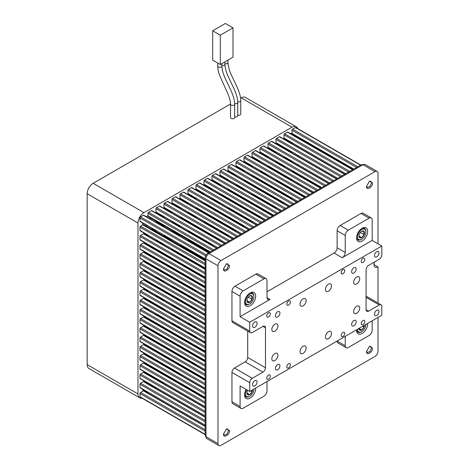 <?xml version="1.0" encoding="UTF-8"?>
<svg xmlns="http://www.w3.org/2000/svg" width="469" height="469" viewBox="0 0 469 469"><rect width="100%" height="100%" fill="white"/><g stroke="black" fill="none" stroke-linecap="round" stroke-linejoin="round"><path stroke-width="0.7" d="M363.029 324.624A2.515 1.454 120 0 0 364.671 322.408A2.515 1.454 120 0 0 364.29 320.391A2.515 1.454 120 0 0 363.029 320.515A2.515 1.454 120 0 0 361.388 322.731A2.515 1.454 120 0 0 361.775 324.747A2.515 1.454 120 0 0 363.029 324.624M363.029 262.435A2.515 1.454 120 0 0 364.671 260.219A2.515 1.454 120 0 0 364.29 258.208A2.515 1.454 120 0 0 363.029 258.331A2.515 1.454 120 0 0 361.388 260.547A2.515 1.454 120 0 0 361.775 262.564A2.515 1.454 120 0 0 363.029 262.435M268.532 379.181A2.515 1.454 120 0 0 270.173 376.965A2.515 1.454 120 0 0 269.786 374.954A2.515 1.454 120 0 0 268.532 375.077A2.515 1.454 120 0 0 266.89 377.293A2.515 1.454 120 0 0 267.271 379.31A2.515 1.454 120 0 0 268.532 379.181M268.532 316.997A2.515 1.454 120 0 0 270.173 314.781A2.515 1.454 120 0 0 269.786 312.764A2.515 1.454 120 0 0 268.532 312.887A2.515 1.454 120 0 0 266.89 315.104A2.515 1.454 120 0 0 267.271 317.12A2.515 1.454 120 0 0 268.532 316.997M342.962 336.502A2.515 1.454 120 0 0 344.604 334.286A2.515 1.454 120 0 0 344.223 332.269A2.515 1.454 120 0 0 342.962 332.398A2.515 1.454 120 0 0 341.321 334.614A2.515 1.454 120 0 0 341.708 336.625A2.515 1.454 120 0 0 342.962 336.502M288.599 367.889A2.515 1.454 120 0 0 290.241 365.673A2.515 1.454 120 0 0 289.86 363.657A2.515 1.454 120 0 0 288.599 363.78A2.515 1.454 120 0 0 286.958 365.996A2.515 1.454 120 0 0 287.345 368.013A2.515 1.454 120 0 0 288.599 367.889M288.599 305.114A2.515 1.454 120 0 0 290.241 302.898A2.515 1.454 120 0 0 289.86 300.887A2.515 1.454 120 0 0 288.599 301.01A2.515 1.454 120 0 0 286.958 303.226A2.515 1.454 120 0 0 287.345 305.243A2.515 1.454 120 0 0 288.599 305.114M342.962 273.732A2.515 1.454 120 0 0 344.604 271.516A2.515 1.454 120 0 0 344.223 269.499A2.515 1.454 120 0 0 342.962 269.622A2.515 1.454 120 0 0 341.321 271.838A2.515 1.454 120 0 0 341.708 273.855A2.515 1.454 120 0 0 342.962 273.732M376.748 315.502A3.195 1.847 120 0 0 378.835 312.682A3.195 1.847 120 0 0 378.348 310.12A3.195 1.847 120 0 0 376.748 310.279A3.195 1.847 120 0 0 374.661 313.099A3.195 1.847 120 0 0 375.147 315.66A3.195 1.847 120 0 0 376.748 315.502M376.748 256.836A3.195 1.847 120 0 0 378.835 254.016A3.195 1.847 120 0 0 378.348 251.454A3.195 1.847 120 0 0 376.748 251.613A3.195 1.847 120 0 0 374.661 254.433A3.195 1.847 120 0 0 375.147 256.994A3.195 1.847 120 0 0 376.748 256.836M254.814 385.899A3.195 1.847 120 0 0 256.901 383.079A3.195 1.847 120 0 0 256.414 380.517A3.195 1.847 120 0 0 254.814 380.676A3.195 1.847 120 0 0 252.727 383.495A3.195 1.847 120 0 0 253.213 386.057A3.195 1.847 120 0 0 254.814 385.899M254.814 327.233A3.195 1.847 120 0 0 256.901 324.413A3.195 1.847 120 0 0 256.414 321.851A3.195 1.847 120 0 0 254.814 322.01A3.195 1.847 120 0 0 252.727 324.829A3.195 1.847 120 0 0 253.213 327.391A3.195 1.847 120 0 0 254.814 327.233M277.677 316.968A3.195 1.847 120 0 0 279.764 314.148A3.195 1.847 120 0 0 279.272 311.586A3.195 1.847 120 0 0 277.677 311.744A3.195 1.847 120 0 0 275.584 314.564A3.195 1.847 120 0 0 276.077 317.126A3.195 1.847 120 0 0 277.677 316.968M277.677 369.765A3.195 1.847 120 0 0 279.764 366.951A3.195 1.847 120 0 0 279.272 364.39A3.195 1.847 120 0 0 277.677 364.548A3.195 1.847 120 0 0 275.584 367.362A3.195 1.847 120 0 0 276.077 369.924A3.195 1.847 120 0 0 277.677 369.765M353.884 325.767A3.195 1.847 120 0 0 355.977 322.948A3.195 1.847 120 0 0 355.484 320.386A3.195 1.847 120 0 0 353.884 320.544A3.195 1.847 120 0 0 351.797 323.364A3.195 1.847 120 0 0 352.289 325.926A3.195 1.847 120 0 0 353.884 325.767M353.884 272.97A3.195 1.847 120 0 0 355.977 270.15A3.195 1.847 120 0 0 355.484 267.588A3.195 1.847 120 0 0 353.884 267.746A3.195 1.847 120 0 0 351.797 270.566A3.195 1.847 120 0 0 352.289 273.128A3.195 1.847 120 0 0 353.884 272.97M356.68 283.997A4.309 2.492 120 0 0 359.494 280.198A4.309 2.492 120 0 0 358.838 276.745A4.309 2.492 120 0 0 356.68 276.956A4.309 2.492 120 0 0 353.866 280.755A4.309 2.492 120 0 0 354.523 284.208A4.309 2.492 120 0 0 356.68 283.997M356.68 313.327A4.309 2.492 120 0 0 359.494 309.528A4.309 2.492 120 0 0 358.838 306.075A4.309 2.492 120 0 0 356.68 306.292A4.309 2.492 120 0 0 353.866 310.091A4.309 2.492 120 0 0 354.523 313.544A4.309 2.492 120 0 0 356.68 313.327M274.881 360.555A4.309 2.492 120 0 0 277.701 356.757A4.309 2.492 120 0 0 277.038 353.304A4.309 2.492 120 0 0 274.881 353.515A4.309 2.492 120 0 0 272.067 357.314A4.309 2.492 120 0 0 272.724 360.767A4.309 2.492 120 0 0 274.881 360.555M274.881 331.22A4.309 2.492 120 0 0 277.701 327.421A4.309 2.492 120 0 0 277.038 323.968A4.309 2.492 120 0 0 274.881 324.185A4.309 2.492 120 0 0 272.067 327.983A4.309 2.492 120 0 0 272.724 331.436A4.309 2.492 120 0 0 274.881 331.22M328.482 291.185A4.309 2.492 120 0 0 331.302 287.386A4.309 2.492 120 0 0 330.639 283.927A4.309 2.492 120 0 0 328.482 284.144A4.309 2.492 120 0 0 325.668 287.943A4.309 2.492 120 0 0 326.324 291.396A4.309 2.492 120 0 0 328.482 291.185M303.08 305.847A4.309 2.492 120 0 0 305.894 302.048A4.309 2.492 120 0 0 305.237 298.595A4.309 2.492 120 0 0 303.08 298.812A4.309 2.492 120 0 0 300.266 302.611A4.309 2.492 120 0 0 300.922 306.064A4.309 2.492 120 0 0 303.08 305.847M328.482 338.7A4.309 2.492 120 0 0 331.302 334.901A4.309 2.492 120 0 0 330.639 331.448A4.309 2.492 120 0 0 328.482 331.665A4.309 2.492 120 0 0 325.668 335.464A4.309 2.492 120 0 0 326.324 338.917A4.309 2.492 120 0 0 328.482 338.7M303.08 353.368A4.309 2.492 120 0 0 305.894 349.569A4.309 2.492 120 0 0 305.237 346.116A4.309 2.492 120 0 0 303.08 346.327A4.309 2.492 120 0 0 300.266 350.126A4.309 2.492 120 0 0 300.922 353.585A4.309 2.492 120 0 0 303.08 353.368M356.592 329.807A7.862 4.538 120 0 0 358.205 333.846A7.862 4.538 120 0 0 362.132 333.459A7.862 4.538 120 0 0 367.678 323.405M250.124 305.741A7.862 4.538 120 0 0 255.253 298.817A7.862 4.538 120 0 0 254.051 292.515A7.862 4.538 120 0 0 250.124 292.908A7.862 4.538 120 0 0 244.988 299.832A7.862 4.538 120 0 0 246.19 306.128A7.862 4.538 120 0 0 250.124 305.741M246.184 389.452A7.862 4.538 120 0 0 246.19 398.515A7.862 4.538 120 0 0 250.124 398.128A7.862 4.538 120 0 0 255.664 388.074M362.132 241.072A7.862 4.538 120 0 0 367.268 234.142A7.862 4.538 120 0 0 366.066 227.846A7.862 4.538 120 0 0 362.132 228.239A7.862 4.538 120 0 0 357.003 235.162A7.862 4.538 120 0 0 358.205 241.459A7.862 4.538 120 0 0 362.132 241.072M231.95 372.433A3.594 2.075 -60 0 1 234.488 368.036L252.275 378.301A3.594 2.075 120 0 0 249.731 382.704L231.95 372.433L231.95 401.769L240.081 406.465A4.309 2.492 120 0 0 240.972 408.435A4.309 2.492 120 0 0 243.13 408.223L263.959 396.194A4.309 2.492 120 0 0 267.008 390.917L267.008 381.531M252.275 378.301L262.945 372.14L245.158 361.875L234.488 368.036M245.158 361.875A3.594 2.075 120 0 0 247.702 357.478L265.483 367.743L265.483 327.849L262.945 326.383A3.594 2.075 -60 0 1 264.739 326.207A3.594 2.075 -60 0 1 265.483 327.849M247.702 331.12L247.702 357.478M250.475 332.72L232.694 322.455A3.594 2.075 -60 0 1 231.95 320.808L249.731 331.073A3.594 2.075 120 0 0 250.475 332.72A3.594 2.075 120 0 0 252.275 332.544L262.945 326.383M249.731 382.704L249.731 391.504L381.83 315.238L381.83 306.439A3.594 2.075 120 0 0 381.086 304.791A3.594 2.075 120 0 0 379.292 304.967L368.622 311.129A3.594 2.075 -60 0 1 366.822 311.31A3.594 2.075 -60 0 1 366.078 309.663L366.078 269.769A3.594 2.075 -60 0 1 368.622 265.372L379.292 259.21A3.594 2.075 120 0 0 381.83 254.808L381.83 246.008L249.731 322.273L240.081 316.704L240.081 296.168L231.95 291.478L231.95 320.808M231.95 291.478A4.309 2.492 -60 0 1 234.998 286.196L243.13 290.891A4.309 2.492 120 0 0 240.081 296.168M240.081 316.704L270.056 299.398A4.309 2.492 -60 0 1 267.899 299.609A4.309 2.492 -60 0 1 267.008 297.633L267.008 280.62A4.309 2.492 120 0 0 266.116 278.65A4.309 2.492 120 0 0 263.959 278.862L255.828 274.172L234.998 286.196M255.828 274.172A4.309 2.492 -60 0 1 257.985 273.955L266.116 278.65M342.2 257.745L372.175 240.439L372.175 219.902A4.309 2.492 120 0 0 371.284 217.933A4.309 2.492 120 0 0 369.126 218.144L348.297 230.168A4.309 2.492 120 0 0 345.248 235.45L345.248 252.463A4.309 2.492 -60 0 1 342.2 257.745L334.069 253.049L267.008 291.771M334.069 253.049A4.309 2.492 120 0 0 337.117 247.773L345.248 252.463M345.248 235.45L337.117 230.754L337.117 247.773M337.117 230.754A4.309 2.492 -60 0 1 340.166 225.478L348.297 230.168M369.126 218.144L361.001 213.448L340.166 225.478M361.001 213.448A4.309 2.492 -60 0 1 363.153 213.237L371.284 217.933M345.248 345.741A4.309 2.492 120 0 0 346.14 347.717L338.014 343.021A4.309 2.492 -60 0 1 337.117 341.051L345.248 345.741L345.248 336.355M240.972 408.435L232.841 403.745A4.309 2.492 -60 0 1 231.95 401.769M249.731 322.273L249.731 331.073M265.483 367.743A3.594 2.075 -60 0 1 262.945 372.14M372.175 320.808L372.175 330.199A4.309 2.492 120 0 1 369.126 335.476L348.297 347.506A4.309 2.492 120 0 1 346.14 347.717M263.959 278.862L243.13 290.891M381.83 246.008L372.175 240.439M249.731 391.504L240.081 385.928L240.081 406.465M226.228 429.047L227.752 428.994L228.485 430.612L226.949 434.177L224.217 435.121L223.502 433.825M369.244 346.474L370.774 346.427L371.507 348.045L369.965 351.603L367.239 352.547L366.524 351.258M369.244 181.333L370.774 181.28L371.507 182.898L369.965 186.457L367.239 187.407L366.524 186.111M226.228 263.9L227.752 263.854L228.485 265.472L226.949 269.03L224.217 269.974L223.502 268.684M374.561 261.937A5.657 3.265 120 0 0 375.182 267.195A5.657 3.265 120 0 0 378.008 266.914L374.01 264.604M378.008 243.804L378.008 173.372A4.244 2.451 120 0 0 377.129 171.431A4.244 2.451 120 0 0 375.007 171.642L220.987 260.565A4.244 2.451 120 0 0 217.985 265.759L217.985 443.61A4.244 2.451 120 0 0 218.865 445.55A4.244 2.451 120 0 0 220.987 445.339L375.007 356.417A4.244 2.451 120 0 0 378.008 351.222L378.008 317.443M378.008 303.015L378.008 266.914M223.49 434.083L226.486 428.883L229.493 430.612C229.675 434.98 223.303 438.656 223.49 434.083L223.49 434.048M366.506 351.51L369.508 346.31L372.509 348.045C372.691 352.407 366.324 356.082 366.506 351.51L366.506 351.474M366.506 186.363L369.508 181.169L372.509 182.898C372.691 187.266 366.324 190.942 366.506 186.363L366.506 186.328M223.49 268.936L226.486 263.736L229.493 265.472C229.675 269.833 223.303 273.509 223.49 268.936L223.49 268.901M377.129 171.431L365.128 164.502A4.244 2.451 120 0 0 364.079 164.32A4.244 2.451 120 0 0 363.006 164.713L208.986 253.635A4.244 2.451 120 0 0 205.985 258.829L205.985 436.68A4.244 2.451 120 0 0 206.184 437.8A4.244 2.451 120 0 0 206.864 438.621L218.865 445.55M364.079 164.32L361.007 164.889L206.987 253.811L205.141 257.012L205.141 434.857L206.184 437.8M205.141 431.111L139.979 393.485L139.979 396.721A0.85 0.492 120 0 0 140.155 397.108L205.141 434.628M205.416 255.728L139.979 217.95L139.979 221.18A0.85 0.492 120 0 0 140.155 221.573L156.154 230.812A0.85 0.492 120 0 0 156.154 230.812M356.563 167.456L291.999 130.183L291.999 133.413A0.85 0.492 120 0 0 292.175 133.806L353.509 169.215M155.978 221.063L155.978 221.18A0.85 0.492 120 0 0 156.154 221.573L164.156 226.193A0.85 0.492 120 0 1 164.15 226.187M220.541 245.985L155.978 208.711L155.978 211.947A0.85 0.492 120 0 0 156.154 212.334L164.156 216.954A0.85 0.492 120 0 0 164.156 216.954M228.544 241.365L163.98 204.091L163.98 207.327A0.85 0.492 120 0 0 164.156 207.714L172.158 212.334A0.85 0.492 120 0 0 172.158 212.334M244.548 232.126L179.985 194.852L179.985 198.088A0.85 0.492 120 0 0 180.16 198.475L188.157 203.095A0.85 0.492 120 0 1 188.151 203.089M236.546 236.745L171.982 199.472L171.982 202.708A0.85 0.492 120 0 0 172.158 203.095L180.16 207.714A0.85 0.492 120 0 0 180.16 207.714M252.545 227.506L187.981 190.232L187.981 193.468A0.85 0.492 120 0 0 188.157 193.855L196.159 198.475A0.85 0.492 120 0 0 196.159 198.475M260.547 222.886L195.983 185.613L195.983 188.849A0.85 0.492 120 0 0 196.159 189.236L204.162 193.855A0.85 0.492 120 0 0 204.162 193.855M276.552 213.653L211.988 176.373L211.988 179.609A0.85 0.492 120 0 0 212.164 179.996L220.166 184.616A0.85 0.492 120 0 0 220.166 184.616M284.548 209.033L219.99 171.754L219.99 174.99A0.85 0.492 120 0 0 220.166 175.377L228.163 179.996A0.85 0.492 120 0 1 228.157 179.99M308.555 195.174L243.991 157.901L243.991 161.131A0.85 0.492 120 0 0 244.167 161.518L252.17 166.137A0.85 0.492 120 0 0 252.17 166.137M300.553 199.794L235.989 162.514L235.989 165.75A0.85 0.492 120 0 0 236.165 166.137L244.167 170.757A0.85 0.492 120 0 0 244.167 170.757M292.55 204.414L227.987 167.134L227.987 170.37A0.85 0.492 120 0 0 228.163 170.757L236.165 175.377A0.85 0.492 120 0 0 236.165 175.377M268.549 218.267L203.986 180.993L203.986 184.229A0.85 0.492 120 0 0 204.162 184.616L212.164 189.236A0.85 0.492 120 0 0 212.164 189.236M316.557 190.555L251.994 153.281L251.994 156.511A0.85 0.492 120 0 0 252.17 156.898L260.166 161.518A0.85 0.492 120 0 1 260.16 161.518M332.556 181.315L267.992 144.042L267.992 147.272A0.85 0.492 120 0 0 268.168 147.665L276.171 152.278A0.85 0.492 120 0 1 276.165 152.278M324.554 185.935L259.99 148.661L259.99 151.892A0.85 0.492 120 0 0 260.166 152.278L268.168 156.898A0.85 0.492 120 0 1 268.162 156.898M340.558 176.696L275.995 139.422L275.995 142.652A0.85 0.492 120 0 0 276.171 143.045L292.175 152.278A0.85 0.492 120 0 1 292.164 152.273M205.141 283.288L139.979 245.668L139.979 248.898A0.85 0.492 120 0 0 140.155 249.285L205.141 286.805M205.141 292.527L139.979 254.907L139.979 258.138A0.85 0.492 120 0 0 140.155 258.525L156.154 267.764A0.85 0.492 120 0 0 156.154 267.764M205.141 274.048L139.979 236.429L139.979 239.659A0.85 0.492 120 0 0 140.155 240.052L156.154 249.285A0.85 0.492 120 0 0 156.154 249.285M205.141 311.006L139.979 273.38L139.979 276.616A0.85 0.492 120 0 0 140.155 277.003L156.154 286.242A0.85 0.492 120 0 0 156.154 286.242M205.141 320.245L139.979 282.619L139.979 285.856A0.85 0.492 120 0 0 140.155 286.242L148.157 290.862A0.85 0.492 120 0 0 148.157 290.862M205.141 329.484L139.979 291.859L139.979 295.095A0.85 0.492 120 0 0 140.155 295.482L156.154 304.721A0.85 0.492 120 0 1 156.148 304.715M205.141 357.196L139.979 319.577L139.979 322.813A0.85 0.492 120 0 0 140.155 323.2L196.159 355.537A0.85 0.492 120 0 0 196.159 355.537M205.141 366.436L139.979 328.816L139.979 332.052A0.85 0.492 120 0 0 140.155 332.439L196.159 364.776A0.85 0.492 120 0 0 196.159 364.776M205.141 347.957L139.979 310.337L139.979 313.573A0.85 0.492 120 0 0 140.155 313.96L204.162 350.918A0.85 0.492 120 0 1 204.156 350.912M205.141 338.724L139.979 301.098L139.979 304.334A0.85 0.492 120 0 0 140.155 304.721L148.157 309.341A0.85 0.492 120 0 0 148.157 309.341M205.141 384.914L139.979 347.295L139.979 350.525A0.85 0.492 120 0 0 140.155 350.918L180.16 374.01A0.85 0.492 120 0 0 180.16 374.01M205.141 394.153L139.979 356.534L139.979 359.764A0.85 0.492 120 0 0 140.155 360.157L172.158 378.63A0.85 0.492 120 0 0 172.158 378.63M205.141 403.393L139.979 365.773L139.979 369.003A0.85 0.492 120 0 0 140.155 369.39L156.154 378.63A0.85 0.492 120 0 0 156.154 378.63M205.141 375.675L139.979 338.055L139.979 341.285A0.85 0.492 120 0 0 140.155 341.678L180.16 364.776A0.85 0.492 120 0 0 180.16 364.776M205.141 412.632L139.979 375.012L139.979 378.243A0.85 0.492 120 0 0 140.155 378.63L156.154 387.869A0.85 0.492 120 0 0 156.154 387.869M205.141 301.766L139.979 264.141L139.979 267.377A0.85 0.492 120 0 0 140.155 267.764L148.157 272.383A0.85 0.492 120 0 0 148.157 272.383M205.141 421.871L139.979 384.246L139.979 387.482A0.85 0.492 120 0 0 140.155 387.869L148.157 392.489A0.85 0.492 120 0 0 148.157 392.489M205.141 264.809L139.979 227.189L139.979 230.42A0.85 0.492 120 0 0 140.155 230.812L148.157 235.432A0.85 0.492 120 0 0 148.157 235.432M146.14 216.602A5.657 3.265 -60 0 1 146.48 216.391A5.657 3.265 -60 0 1 147.981 215.863A1.7 0.979 120 0 0 148.327 216.649L209.842 252.164M348.561 172.076L283.997 134.802L283.997 138.033A0.85 0.492 120 0 0 284.173 138.425L292.175 143.045A0.85 0.492 -60 0 1 292.164 143.039M139.979 393.485A0.85 0.492 -60 0 1 140.577 392.447L143.379 390.829A0.85 0.492 120 0 1 143.801 390.788L205.141 426.204M139.979 217.95A0.85 0.492 -60 0 1 140.577 216.913L143.379 215.294A0.85 0.492 120 0 1 143.801 215.253L208.787 252.773M291.999 130.183A0.85 0.492 -60 0 1 292.597 129.145L295.4 127.527A0.85 0.492 120 0 1 295.822 127.486L360.808 165.006M155.978 208.711A0.85 0.492 -60 0 1 156.582 207.673L159.378 206.055A0.85 0.492 120 0 1 159.806 206.014L224.792 243.534M163.98 204.091A0.85 0.492 -60 0 1 164.578 203.054L167.38 201.436A0.85 0.492 120 0 1 167.808 201.394L232.794 238.914M179.985 194.852A0.85 0.492 -60 0 1 180.583 193.814L183.385 192.196A0.85 0.492 120 0 1 183.807 192.155L248.793 229.675M171.982 199.472A0.85 0.492 -60 0 1 172.58 198.434L175.383 196.816A0.85 0.492 120 0 1 175.805 196.775L240.796 234.295M187.981 190.232A0.85 0.492 -60 0 1 188.585 189.195L191.381 187.577A0.85 0.492 120 0 1 191.809 187.536L256.795 225.056M195.983 185.613A0.85 0.492 -60 0 1 196.587 184.575L199.384 182.957A0.85 0.492 120 0 1 199.812 182.916L264.797 220.436M211.988 176.373A0.85 0.492 -60 0 1 212.586 175.336L215.388 173.718A0.85 0.492 120 0 1 215.81 173.677L280.796 211.197M219.99 171.754A0.85 0.492 -60 0 1 220.588 170.716L223.391 169.098A0.85 0.492 120 0 1 223.813 169.057L288.798 206.577M243.991 157.901A0.85 0.492 -60 0 1 244.589 156.857L247.392 155.239A0.85 0.492 120 0 1 247.814 155.198L312.805 192.718M235.989 162.514A0.85 0.492 -60 0 1 236.587 161.477L239.389 159.859A0.85 0.492 120 0 1 239.817 159.818L304.803 197.338M227.987 167.134A0.85 0.492 -60 0 1 228.591 166.096L231.387 164.478A0.85 0.492 120 0 1 231.815 164.437L296.801 201.957M203.986 180.993A0.85 0.492 -60 0 1 204.584 179.955L207.386 178.337A0.85 0.492 120 0 1 207.808 178.296L272.8 215.816M251.994 153.281A0.85 0.492 -60 0 1 252.592 152.237L255.394 150.619A0.85 0.492 120 0 1 255.816 150.578L320.802 188.098M267.992 144.042A0.85 0.492 -60 0 1 268.596 142.998L271.393 141.386A0.85 0.492 120 0 1 271.821 141.339L336.806 178.859M259.99 148.661A0.85 0.492 -60 0 1 260.594 147.618L263.396 146.006A0.85 0.492 120 0 1 263.818 145.959L328.804 183.479M275.995 139.422A0.85 0.492 -60 0 1 276.593 138.378L279.395 136.766A0.85 0.492 120 0 1 279.817 136.719L344.809 174.239M164.15 383.249A0.85 0.492 120 0 0 164.156 383.249L148.157 374.01A0.85 0.492 120 0 0 148.157 374.01M164.15 374.01A0.85 0.492 120 0 0 164.156 374.01L148.157 364.776A0.85 0.492 120 0 0 148.157 364.776M172.152 369.39A0.85 0.492 120 0 0 172.158 369.396L156.154 360.157A0.85 0.492 120 0 0 156.154 360.157M188.151 369.39A0.85 0.492 120 0 0 188.157 369.396L148.157 346.298A0.85 0.492 120 0 0 148.157 346.298M188.151 360.151A0.85 0.492 120 0 0 188.157 360.157L156.154 341.678A0.85 0.492 120 0 0 156.154 341.678M204.156 360.151A0.85 0.492 120 0 0 204.162 360.157L148.157 327.819A0.85 0.492 120 0 1 148.145 327.813M205.141 259.902L151.804 229.112A0.85 0.492 120 0 0 151.381 229.153L151.276 229.212M148.145 253.905A0.85 0.492 120 0 0 148.157 253.905L156.154 258.525A0.85 0.492 120 0 0 156.154 258.525M148.145 244.666A0.85 0.492 120 0 0 148.157 244.671L172.158 258.525A0.85 0.492 120 0 0 172.158 258.525M156.148 240.046A0.85 0.492 120 0 0 156.154 240.052L164.156 244.671A0.85 0.492 120 0 0 164.156 244.671M139.979 245.668A0.85 0.492 -60 0 1 140.577 244.625L143.379 243.012A0.85 0.492 120 0 1 143.801 242.965L205.141 278.381M139.979 254.907A0.85 0.492 -60 0 1 140.577 253.864L143.379 252.246A0.85 0.492 120 0 1 143.801 252.205L205.141 287.62M139.979 236.429A0.85 0.492 -60 0 1 140.577 235.385L143.379 233.773A0.85 0.492 120 0 1 143.801 233.726L205.141 269.142M148.145 281.623A0.85 0.492 120 0 0 148.157 281.623L172.158 295.482A0.85 0.492 120 0 0 172.158 295.482M156.148 277.003A0.85 0.492 120 0 0 156.154 277.003L164.156 281.623A0.85 0.492 120 0 0 164.156 281.623M139.979 273.38A0.85 0.492 -60 0 1 140.577 272.342L143.379 270.724A0.85 0.492 120 0 1 143.801 270.683L205.141 306.099M139.979 282.619A0.85 0.492 -60 0 1 140.577 281.582L143.379 279.964A0.85 0.492 120 0 1 143.801 279.923L205.141 315.338M139.979 291.859A0.85 0.492 -60 0 1 140.577 290.821L143.379 289.203A0.85 0.492 120 0 1 143.801 289.162L205.141 324.577M156.148 313.954A0.85 0.492 120 0 0 156.154 313.96L164.156 318.58A0.85 0.492 120 0 0 164.156 318.58M156.148 323.194A0.85 0.492 120 0 0 156.154 323.2L148.157 318.58A0.85 0.492 120 0 0 148.157 318.58M139.979 319.577A0.85 0.492 -60 0 1 140.577 318.539L143.379 316.921A0.85 0.492 120 0 1 143.801 316.88L205.141 352.289M139.979 328.816A0.85 0.492 -60 0 1 140.577 327.778L143.379 326.16A0.85 0.492 120 0 1 143.801 326.119L205.141 361.529M139.979 310.337A0.85 0.492 -60 0 1 140.577 309.3L143.379 307.682A0.85 0.492 120 0 1 143.801 307.641L205.141 343.056M148.145 300.096A0.85 0.492 120 0 0 148.157 300.101L164.156 309.341A0.85 0.492 120 0 0 164.156 309.341M156.148 295.476A0.85 0.492 120 0 0 156.154 295.482L164.156 300.101A0.85 0.492 120 0 0 164.156 300.101M139.979 301.098A0.85 0.492 -60 0 1 140.577 300.06L143.379 298.442A0.85 0.492 120 0 1 143.801 298.401L205.141 333.817M156.148 332.433A0.85 0.492 120 0 0 156.154 332.439L164.156 337.059A0.85 0.492 120 0 0 164.156 337.059M148.145 337.053A0.85 0.492 120 0 0 148.157 337.059L164.156 346.298A0.85 0.492 120 0 0 164.156 346.298M156.148 350.912A0.85 0.492 120 0 0 156.154 350.918L164.156 355.537A0.85 0.492 120 0 0 164.156 355.537M148.145 355.531A0.85 0.492 120 0 0 148.157 355.537L164.156 364.776A0.85 0.492 120 0 0 164.156 364.776M139.979 347.295A0.85 0.492 -60 0 1 140.577 346.251L143.379 344.639A0.85 0.492 120 0 1 143.801 344.598L205.141 380.007M139.979 356.534A0.85 0.492 -60 0 1 140.577 355.49L143.379 353.878A0.85 0.492 120 0 1 143.801 353.831L205.141 389.247M139.979 365.773A0.85 0.492 -60 0 1 140.577 364.73L143.379 363.117A0.85 0.492 120 0 1 143.801 363.07L205.141 398.486M139.979 338.055A0.85 0.492 -60 0 1 140.577 337.018L143.379 335.399A0.85 0.492 120 0 1 143.801 335.358L205.141 370.768M156.148 369.39A0.85 0.492 120 0 0 156.154 369.39L205.141 397.677M139.979 375.012A0.85 0.492 -60 0 1 140.577 373.969L143.379 372.351A0.85 0.492 120 0 1 143.801 372.31L205.141 407.725M148.145 263.144A0.85 0.492 120 0 0 148.157 263.144L172.158 277.003A0.85 0.492 120 0 0 172.158 277.003M139.979 264.141A0.85 0.492 -60 0 1 140.577 263.103L143.379 261.485A0.85 0.492 120 0 1 143.801 261.444L205.141 296.859M180.149 216.948A0.85 0.492 120 0 0 180.16 216.954L196.159 226.193A0.85 0.492 120 0 1 196.153 226.187M172.152 221.567A0.85 0.492 120 0 0 172.158 221.573L180.16 226.193A0.85 0.492 120 0 1 180.149 226.187M180.149 235.426A0.85 0.492 120 0 0 180.16 235.432L172.158 230.812A0.85 0.492 120 0 0 172.158 230.812M172.152 240.046A0.85 0.492 120 0 0 172.158 240.052L164.156 235.432A0.85 0.492 120 0 0 164.156 235.432M188.151 212.328A0.85 0.492 120 0 0 188.157 212.334L196.159 216.954A0.85 0.492 120 0 0 196.159 216.954M196.153 207.708A0.85 0.492 120 0 0 196.159 207.714L212.164 216.954A0.85 0.492 120 0 0 212.164 216.954M188.151 230.807A0.85 0.492 120 0 0 188.157 230.812L212.164 244.671A0.85 0.492 120 0 0 212.164 244.671M188.151 221.567A0.85 0.492 120 0 0 188.157 221.573L212.164 235.432A0.85 0.492 120 0 0 212.164 235.432M212.158 198.469A0.85 0.492 120 0 0 212.164 198.475L220.166 203.095A0.85 0.492 120 0 1 220.154 203.089M220.154 193.849A0.85 0.492 120 0 0 220.166 193.855L236.165 203.095A0.85 0.492 120 0 1 236.159 203.089M220.154 212.328A0.85 0.492 120 0 0 220.166 212.334L212.164 207.714A0.85 0.492 120 0 0 212.164 207.714M244.161 179.99A0.85 0.492 120 0 0 244.167 179.996L260.166 189.236A0.85 0.492 120 0 1 260.16 189.23M236.159 184.61A0.85 0.492 120 0 0 236.165 184.616L244.167 189.236A0.85 0.492 120 0 0 244.167 189.236M244.161 198.469A0.85 0.492 120 0 0 244.167 198.475L236.165 193.855A0.85 0.492 120 0 0 236.165 193.855M228.157 198.469A0.85 0.492 120 0 0 228.163 198.475L252.17 212.334A0.85 0.492 120 0 0 252.17 212.334M228.157 207.708A0.85 0.492 120 0 0 228.163 207.714L244.167 216.954A0.85 0.492 120 0 0 244.167 216.954M228.157 189.23A0.85 0.492 120 0 0 228.163 189.236L273.503 215.412M204.156 212.328A0.85 0.492 120 0 0 204.162 212.334L236.165 230.812A0.85 0.492 120 0 0 236.165 230.812M204.156 221.567A0.85 0.492 120 0 0 204.162 221.573L220.166 230.812A0.85 0.492 120 0 0 220.166 230.812M204.156 203.089A0.85 0.492 120 0 0 204.162 203.095L236.165 221.573A0.85 0.492 120 0 0 236.165 221.573M252.164 175.377A0.85 0.492 120 0 0 252.17 175.377L268.168 184.616A0.85 0.492 120 0 1 268.162 184.61M268.162 166.137A0.85 0.492 120 0 0 268.168 166.137L284.173 175.377A0.85 0.492 120 0 1 284.167 175.377M260.16 170.757A0.85 0.492 120 0 0 260.166 170.757L268.168 175.377A0.85 0.492 120 0 1 268.162 175.377M252.164 193.849A0.85 0.492 120 0 0 252.17 193.855L268.168 203.095A0.85 0.492 120 0 1 268.162 203.089M252.164 184.61A0.85 0.492 120 0 0 252.17 184.616L276.171 198.475A0.85 0.492 120 0 1 276.165 198.469M260.16 179.996A0.85 0.492 120 0 0 260.166 179.996L284.173 193.855A0.85 0.492 120 0 1 284.167 193.849M276.165 161.518A0.85 0.492 120 0 0 276.171 161.518L284.173 166.137A0.85 0.492 120 0 1 284.167 166.137M284.167 156.898A0.85 0.492 120 0 0 284.173 156.898L292.175 161.518A0.85 0.492 120 0 1 292.164 161.518M276.165 179.996A0.85 0.492 120 0 0 276.171 179.996L292.175 189.236A0.85 0.492 120 0 1 292.164 189.23M276.165 170.757A0.85 0.492 120 0 0 276.171 170.757L292.175 179.996A0.85 0.492 120 0 1 292.164 179.996M292.164 170.757A0.85 0.492 120 0 0 292.175 170.757L321.505 187.694M164.15 263.144A0.85 0.492 120 0 0 164.156 263.144L180.16 272.383A0.85 0.492 120 0 0 180.16 272.383M180.149 253.905A0.85 0.492 120 0 0 180.16 253.905L196.159 263.144A0.85 0.492 120 0 0 196.159 263.144M164.15 272.383A0.85 0.492 120 0 0 164.156 272.383L188.157 286.242A0.85 0.492 120 0 0 188.157 286.242M180.149 263.144A0.85 0.492 120 0 0 180.16 263.144L188.157 267.764A0.85 0.492 120 0 0 188.157 267.764M172.152 267.764A0.85 0.492 120 0 0 172.158 267.764L196.159 281.623A0.85 0.492 120 0 0 196.159 281.623M188.151 249.285A0.85 0.492 120 0 0 188.157 249.291L196.159 253.911A0.85 0.492 120 0 0 196.159 253.911M196.153 244.666A0.85 0.492 120 0 0 196.159 244.671L204.162 249.291A0.85 0.492 120 0 1 204.156 249.285M188.151 258.525A0.85 0.492 120 0 0 188.157 258.525L204.162 267.764A0.85 0.492 120 0 0 204.162 267.764M180.149 290.856A0.85 0.492 120 0 0 180.16 290.862L188.157 295.482A0.85 0.492 120 0 0 188.157 295.482M180.149 300.096A0.85 0.492 120 0 0 180.16 300.101L188.157 304.721A0.85 0.492 120 0 1 188.151 304.715M180.149 309.335A0.85 0.492 120 0 0 180.16 309.341L172.158 304.721A0.85 0.492 120 0 1 172.152 304.715M172.152 313.954A0.85 0.492 120 0 0 172.158 313.96L180.16 318.58A0.85 0.492 120 0 0 180.16 318.58M196.153 290.856A0.85 0.492 120 0 0 196.159 290.862L180.16 281.623A0.85 0.492 120 0 0 180.16 281.623M196.153 300.096A0.85 0.492 120 0 0 196.159 300.101L172.158 286.242A0.85 0.492 120 0 0 172.158 286.242M164.15 290.856A0.85 0.492 120 0 0 164.156 290.862L196.159 309.341A0.85 0.492 120 0 0 196.159 309.341M196.153 272.383A0.85 0.492 120 0 0 196.159 272.383L204.162 277.003A0.85 0.492 120 0 0 204.162 277.003M188.151 277.003A0.85 0.492 120 0 0 188.157 277.003L204.162 286.242A0.85 0.492 120 0 0 204.162 286.242M220.154 240.046A0.85 0.492 120 0 0 220.166 240.052L204.162 230.812A0.85 0.492 120 0 0 204.162 230.812M244.161 226.187A0.85 0.492 120 0 0 244.167 226.193L228.163 216.954A0.85 0.492 120 0 0 228.163 216.954M228.157 226.187A0.85 0.492 120 0 0 228.163 226.193L220.166 221.573A0.85 0.492 120 0 0 220.166 221.573M228.157 235.426A0.85 0.492 120 0 0 228.163 235.432L212.164 226.193A0.85 0.492 120 0 1 212.158 226.187M204.156 295.476A0.85 0.492 120 0 0 204.162 295.482L205.141 296.05M204.156 240.046A0.85 0.492 120 0 0 204.162 240.052L196.159 235.432A0.85 0.492 120 0 0 196.159 235.432M204.156 258.525A0.85 0.492 120 0 0 204.162 258.525L180.16 244.671A0.85 0.492 120 0 0 180.16 244.671M164.15 327.813A0.85 0.492 120 0 0 164.156 327.819L172.158 332.439A0.85 0.492 120 0 0 172.158 332.439M180.149 327.813A0.85 0.492 120 0 0 180.16 327.819L172.158 323.2A0.85 0.492 120 0 0 172.158 323.2M180.149 346.292A0.85 0.492 120 0 0 180.16 346.298L172.158 341.678A0.85 0.492 120 0 0 172.158 341.678M180.149 337.053A0.85 0.492 120 0 0 180.16 337.059L188.157 341.678A0.85 0.492 120 0 0 188.157 341.678M172.152 350.912A0.85 0.492 120 0 0 172.158 350.918L180.16 355.537A0.85 0.492 120 0 0 180.16 355.537M188.151 323.194A0.85 0.492 120 0 0 188.157 323.2L196.159 327.819A0.85 0.492 120 0 1 196.153 327.813M188.151 313.954A0.85 0.492 120 0 0 188.157 313.96L196.159 318.58A0.85 0.492 120 0 0 196.159 318.58M188.151 332.433A0.85 0.492 120 0 0 188.157 332.439L196.159 337.059A0.85 0.492 120 0 0 196.159 337.059M172.152 360.151A0.85 0.492 120 0 0 172.158 360.157L205.141 379.198M188.151 350.912A0.85 0.492 120 0 0 188.157 350.918L205.141 360.72M196.153 346.292A0.85 0.492 120 0 0 196.159 346.298L205.141 351.48M204.156 341.672A0.85 0.492 120 0 0 204.162 341.678L205.141 342.241M204.156 313.954A0.85 0.492 120 0 0 204.162 313.96L205.141 314.523M204.156 323.194A0.85 0.492 120 0 0 204.162 323.2L205.141 323.762M204.156 332.433A0.85 0.492 120 0 0 204.162 332.439L205.141 333.002M204.156 304.715A0.85 0.492 120 0 0 204.162 304.721L205.141 305.29M260.16 207.708A0.85 0.492 120 0 0 260.166 207.714L268.168 212.334A0.85 0.492 120 0 1 268.162 212.328M260.16 216.948A0.85 0.492 120 0 0 260.166 216.954L244.167 207.714A0.85 0.492 120 0 0 244.167 207.714M252.164 221.567A0.85 0.492 120 0 0 252.17 221.573L236.165 212.334A0.85 0.492 120 0 0 236.165 212.334M276.165 207.708A0.85 0.492 120 0 0 276.171 207.714L260.166 198.475A0.85 0.492 120 0 1 260.16 198.469M284.167 203.089A0.85 0.492 120 0 0 284.173 203.095L268.168 193.855A0.85 0.492 120 0 1 268.162 193.849M292.164 198.469A0.85 0.492 120 0 0 292.175 198.475L276.171 189.236A0.85 0.492 120 0 1 276.165 189.23M284.167 184.616A0.85 0.492 120 0 0 284.173 184.616L305.507 196.933M252.164 203.089A0.85 0.492 120 0 0 252.17 203.095L273.497 215.412M164.15 253.905A0.85 0.492 120 0 0 164.156 253.905L205.141 277.572M188.151 240.046A0.85 0.492 120 0 0 188.157 240.052L209.491 252.363M172.152 249.285A0.85 0.492 120 0 0 172.158 249.291L205.141 268.332M139.979 384.246A0.85 0.492 -60 0 1 140.577 383.208L143.379 381.59A0.85 0.492 120 0 1 143.801 381.549L205.141 416.964M139.979 227.189A0.85 0.492 -60 0 1 140.577 226.146L142.775 224.88A5.657 3.265 -60 0 1 142.494 222.922M205.141 260.307L143.625 224.792A1.7 0.979 120 0 0 142.775 224.88L205.141 260.881M210.341 251.876L147.981 215.869L147.981 213.331A0.85 0.492 120 0 1 148.579 212.293L151.381 210.675A0.85 0.492 120 0 1 151.804 210.634L216.789 248.154M283.997 134.802A0.85 0.492 -60 0 1 284.595 133.759L287.397 132.147A0.85 0.492 120 0 1 287.819 132.106L352.811 169.626M234.67 104.253A2.064 1.19 0 0 1 233.392 105.355A2.064 1.19 0 0 1 231.141 105.097A2.064 1.19 0 0 1 230.537 104.253L230.537 117.59A2.064 1.19 0 0 0 231.141 118.434A2.064 1.19 0 0 0 233.392 118.692A2.064 1.19 0 0 0 234.67 117.59L234.67 104.253C234.822 101.122 233.562 96.485 230.883 90.347L226.451 80.979C223.613 75.439 222.083 70.491 221.866 66.129L221.866 63.62M150.432 384.568A5.657 3.265 -60 0 1 150.303 385.301M150.402 217.845A5.657 3.265 -60 0 1 150.467 219.099M146.815 225.419A5.657 3.265 -60 0 1 146.48 225.63A5.657 3.265 -60 0 1 145.701 225.994M290.211 133.483A5.657 3.265 -60 0 1 291.999 133.389L353.761 169.075M293.09 134.333A5.657 3.265 -60 0 1 293.436 135.342M290.674 142.177A5.657 3.265 -60 0 1 290.1 142.658M297.657 128.547A8.489 4.901 120 0 0 296.238 126.759A8.489 4.901 120 0 0 291.999 127.181L241.189 97.845L240.585 98.197M230.537 103.995L93.173 183.303L143.977 212.639A8.489 4.901 120 0 0 137.98 223.033L137.98 393.948A8.489 4.901 120 0 0 139.733 397.835A8.489 4.901 120 0 0 141.99 398.169M241.189 97.845A8.489 4.901 -60 0 1 245.434 97.423L296.238 126.759M139.733 397.835L88.928 368.499A8.489 4.901 -60 0 1 87.17 364.618L137.98 393.948M137.98 223.033L87.17 193.697L87.17 364.618M87.17 193.697A8.489 4.901 -60 0 1 93.173 183.303M297.997 137.165L297.997 137.98M297.997 146.404L297.997 147.219M297.997 155.644L297.997 156.458M297.997 164.883L297.997 165.692M297.997 174.122L297.997 174.931M297.997 183.361L297.997 184.17M297.997 192.601L297.997 193.41M198.334 366.031L197.637 366.436M190.338 370.651L189.634 371.055M182.335 375.27L181.632 375.675M174.333 379.89L173.63 380.295M166.331 384.51L165.627 384.914M158.329 389.129L157.631 389.534M150.332 393.749L149.629 394.153M234.67 116.875A2.064 1.19 0 0 0 237.719 115.831L237.719 102.494C237.871 99.358 236.611 94.726 233.931 88.588L229.499 79.22C226.662 73.68 225.132 68.726 224.915 64.37L224.915 61.855M237.719 115.116A2.064 1.19 0 0 0 240.767 114.067L240.767 100.729C240.919 97.599 239.659 92.968 236.98 86.829L232.542 77.461C229.71 71.915 228.18 66.967 227.963 62.612L227.963 60.096M291.999 127.181L143.977 212.639M145.765 391.111A5.657 3.265 -60 0 1 144.722 391.316M143.356 390.847A5.657 3.265 -60 0 1 142.541 389.252M145.302 382.417A5.657 3.265 -60 0 1 145.877 381.936M285.545 140.026A5.657 3.265 -60 0 1 285.674 139.287M212.686 30.784L212.686 60.114L220.307 64.517L233.011 57.183L233.011 27.853L225.39 23.45L212.686 30.784L220.307 35.181L220.307 64.517M220.307 35.181L233.011 27.853M365.914 232.003A5.915 3.418 120 0 0 361.728 229.587A5.915 3.418 120 0 0 357.542 236.833A5.915 3.418 120 0 0 361.728 239.249A5.915 3.418 120 0 0 365.914 232.003L365.914 231.469A6.572 3.793 -60 0 0 364.548 228.456L363.27 227.717M361.458 228.673A6.572 3.793 -60 0 1 364.548 228.456M364.477 232.829A3.887 2.245 120 0 0 364.108 231.457A3.887 2.245 120 0 0 361.728 231.246A3.887 2.245 120 0 0 359.348 234.207A3.887 2.245 120 0 0 358.978 236.007A3.887 2.245 120 0 0 359.348 237.384A3.887 2.245 120 0 0 361.728 237.595A3.887 2.245 120 0 0 364.108 234.629A3.887 2.245 120 0 0 364.477 232.829M358.984 235.784L359.348 237.384L361.728 237.595L364.108 234.629L363.739 232.829L364.108 231.457L361.728 231.246M361.728 239.249L361.265 239.518A6.572 3.793 -60 0 1 357.976 239.847A6.572 3.793 -60 0 1 356.616 237.062M359.483 233.879L360.538 232.243M359.008 236.024L361.728 237.595M360.538 232.571L364.108 234.629M357.542 329.256A5.915 3.418 120 0 0 361.728 331.636L361.265 331.905A6.572 3.793 -60 0 1 357.976 332.234A6.572 3.793 -60 0 1 356.639 329.777M361.728 331.636A5.915 3.418 120 0 0 365.914 324.425M358.978 328.429A3.887 2.245 120 0 0 359.348 329.771A3.887 2.245 120 0 0 361.728 329.983A3.887 2.245 120 0 0 364.108 327.022A3.887 2.245 120 0 0 364.477 325.257M358.984 328.171L359.348 329.771L361.728 329.983L364.108 327.022L363.797 325.867M359.008 328.411L361.728 329.983M362.766 326.242L364.108 327.022M246.753 389.78A5.915 3.418 120 0 0 245.533 393.896A5.915 3.418 120 0 0 249.713 396.311A5.915 3.418 120 0 0 253.899 389.094M249.713 396.311L249.25 396.575A6.572 3.793 -60 0 1 245.961 396.903A6.572 3.793 -60 0 1 244.607 394.118M247.761 390.366A3.887 2.245 120 0 0 247.333 391.263A3.887 2.245 120 0 0 246.964 393.063A3.887 2.245 120 0 0 247.333 394.441A3.887 2.245 120 0 0 249.713 394.652A3.887 2.245 120 0 0 252.093 391.691A3.887 2.245 120 0 0 252.463 389.927M246.97 392.84L247.333 394.441L249.713 394.652L252.093 391.691L251.789 390.536M247.468 390.941L247.878 390.431M246.993 393.081L249.713 394.652M250.751 390.911L252.093 391.691M253.899 296.672A5.915 3.418 120 0 0 249.713 294.256A5.915 3.418 120 0 0 245.533 301.503A5.915 3.418 120 0 0 249.713 303.918A5.915 3.418 120 0 0 253.899 296.672L253.899 296.138A6.572 3.793 -60 0 0 252.539 293.125L251.255 292.386M249.449 293.342A6.572 3.793 -60 0 1 252.539 293.125M252.463 297.504A3.887 2.245 120 0 0 252.093 296.127A3.887 2.245 120 0 0 249.713 295.916A3.887 2.245 120 0 0 247.333 298.876A3.887 2.245 120 0 0 246.964 300.676A3.887 2.245 120 0 0 247.333 302.054A3.887 2.245 120 0 0 249.713 302.265A3.887 2.245 120 0 0 252.093 299.304A3.887 2.245 120 0 0 252.463 297.504M246.97 300.453L247.333 302.054L249.713 302.265L252.093 299.304L251.73 297.504L252.093 296.127L249.713 295.916M249.713 303.918L249.25 304.188A6.572 3.793 -60 0 1 245.961 304.516A6.572 3.793 -60 0 1 244.607 301.731M247.468 298.548L248.523 296.912M246.993 300.693L249.713 302.265M248.523 297.24L252.093 299.304M267.008 297.633L270.056 299.398M379.292 304.967L366.078 297.346M366.078 309.663L368.622 311.129M205.141 434.857L205.985 436.68L217.985 443.61M217.985 265.759L205.985 258.829M220.987 260.565L208.986 253.635M375.007 171.642L363.006 164.713M139.979 396.721L205.141 434.341M139.979 221.18L205.141 258.806M155.978 221.18L209.743 252.222M155.978 211.947L217.745 247.603M163.98 207.327L225.741 242.983M179.985 198.088L241.746 233.744M171.982 202.708L233.744 238.363M187.981 193.468L249.748 229.124M195.983 188.849L257.745 224.504M211.988 179.609L273.749 215.265M219.99 174.99L281.752 210.645M243.991 161.131L305.753 196.792M235.989 165.75L297.751 201.406M227.987 170.37L289.754 206.026M203.986 184.229L265.747 219.885M251.994 156.511L313.755 192.173M267.992 147.272L329.754 182.933M259.99 151.892L321.757 187.553M275.995 142.652L337.756 178.314M139.979 248.898L205.141 286.524M139.979 258.138L205.141 295.757M139.979 239.659L205.141 277.285M139.979 276.616L205.141 314.236M139.979 285.856L205.141 323.475M139.979 295.095L205.141 332.714M139.979 322.813L205.141 360.432M139.979 332.052L205.141 369.672M139.979 313.573L205.141 351.193M139.979 304.334L205.141 341.954M139.979 350.525L205.141 388.15M139.979 359.764L205.141 397.39M139.979 369.003L205.141 406.629M139.979 341.285L205.141 378.911M139.979 378.243L205.141 415.862M139.979 267.377L205.141 304.997M139.979 387.482L205.141 425.102M139.979 230.42L205.141 268.045M283.997 138.033L345.759 173.694M205.141 429.721L140.577 392.447M206.014 254.69L140.577 216.913M357.759 166.765L292.597 129.145M221.743 245.293L156.582 207.673M229.746 240.673L164.578 203.054M245.744 231.434L180.583 193.814M237.742 236.054L172.58 198.434M253.747 226.814L188.585 189.195M261.749 222.195L196.587 184.575M277.748 212.955L212.586 175.336M285.75 208.336L220.588 170.716M309.757 194.483L244.589 156.857M301.755 199.102L236.587 161.477M293.752 203.716L228.591 166.096M269.751 217.575L204.584 179.955M317.753 189.863L252.592 152.237M333.758 180.624L268.596 142.998M325.756 185.243L260.594 147.618M341.76 176.004L276.593 138.378M205.141 281.904L140.577 244.625M205.141 291.138L140.577 253.864M205.141 272.665L140.577 235.385M205.141 309.616L140.577 272.342M205.141 318.856L140.577 281.582M205.141 328.095L140.577 290.821M205.141 355.813L140.577 318.539M205.141 365.052L140.577 327.778M205.141 346.573L140.577 309.3M205.141 337.334L140.577 300.06M205.141 383.531L140.577 346.251M205.141 392.77L140.577 355.49M205.141 402.009L140.577 364.73M205.141 374.291L140.577 337.018M205.141 411.243L140.577 373.969M205.141 300.377L140.577 263.103M205.141 420.482L140.577 383.208M205.141 263.426L140.577 226.146M212.539 250.604L147.981 213.331M349.757 171.384L284.595 133.759M205.141 426.491L143.379 390.829M208.541 252.914L143.379 215.294M360.561 165.147L295.4 127.527M224.545 243.675L159.378 206.055M232.542 239.055L167.38 201.436M248.547 229.816L183.385 192.196M240.544 234.436L175.383 196.816M256.549 225.196L191.381 187.577M264.551 220.577L199.384 182.957M280.55 211.343L215.388 173.718M288.552 206.723L223.391 169.098M312.553 192.865L247.392 155.239M304.551 197.484L239.389 159.859M296.555 202.104L231.387 164.478M272.548 215.963L207.386 178.337M320.556 188.245L255.394 150.619M336.56 179.006L271.393 141.386M328.558 183.625L263.396 146.006M344.557 174.386L279.395 136.766M205.141 260.189L151.381 229.153M205.141 278.668L143.379 243.012M205.141 287.907L143.379 252.246M205.141 269.429L143.379 233.773M205.141 306.386L143.379 270.724M205.141 315.625L143.379 279.964M205.141 324.865L143.379 289.203M205.141 352.577L143.379 316.921M205.141 361.816L143.379 326.16M205.141 343.337L143.379 307.682M205.141 334.104L143.379 298.442M205.141 380.295L143.379 344.639M205.141 389.534L143.379 353.878M205.141 398.773L143.379 363.117M205.141 371.055L143.379 335.399M205.141 408.012L143.379 372.351M205.141 297.147L143.379 261.485M205.141 417.252L143.379 381.59M213.741 249.913L148.579 212.293M352.559 169.766L287.397 132.147M216.543 248.294L151.381 210.675M230.537 104.253C230.578 101.597 229.658 98.033 227.77 93.548L219.504 75.134C218.249 71.323 217.657 68.322 217.733 66.129A2.064 1.19 0 0 0 218.337 66.973A2.064 1.19 0 0 0 220.588 67.231A2.064 1.19 0 0 0 221.866 66.129M224.915 63.661A2.064 1.19 0 0 0 227.963 62.612M237.701 101.773A2.064 1.19 0 0 0 240.767 100.729M221.866 65.42A2.064 1.19 0 0 0 224.915 64.37M234.652 103.538A2.064 1.19 0 0 0 237.719 102.494M381.086 304.791L366.078 296.127M217.733 66.129L217.733 63.028M357.976 239.847L356.692 239.102M357.976 332.234L356.692 331.495M245.961 396.903L244.683 396.164M245.961 304.516L244.683 303.777"/></g></svg>
